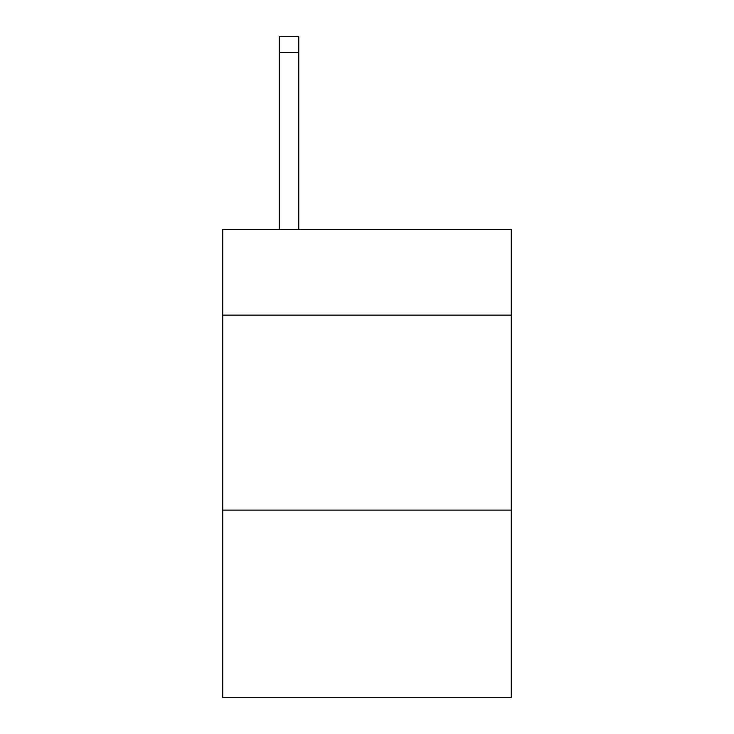 <?xml version="1.0" encoding="UTF-8"?>
<svg xmlns="http://www.w3.org/2000/svg" width="734" height="734" viewBox="0 0 734 734"><rect width="100%" height="100%" fill="white"/><g stroke="black" fill="none" stroke-linecap="round" stroke-linejoin="round"><path stroke-width="1.1" d="M511.286 315.134L511.286 229.338L222.714 229.338L222.714 315.134L511.286 315.134L511.286 697.3L222.714 697.3L222.714 315.134M511.286 510.121L222.714 510.121M298.756 229.338L298.756 52.297L279.259 52.297L279.259 36.7L298.756 36.7L298.756 52.297M279.259 229.338L279.259 52.297"/></g></svg>
